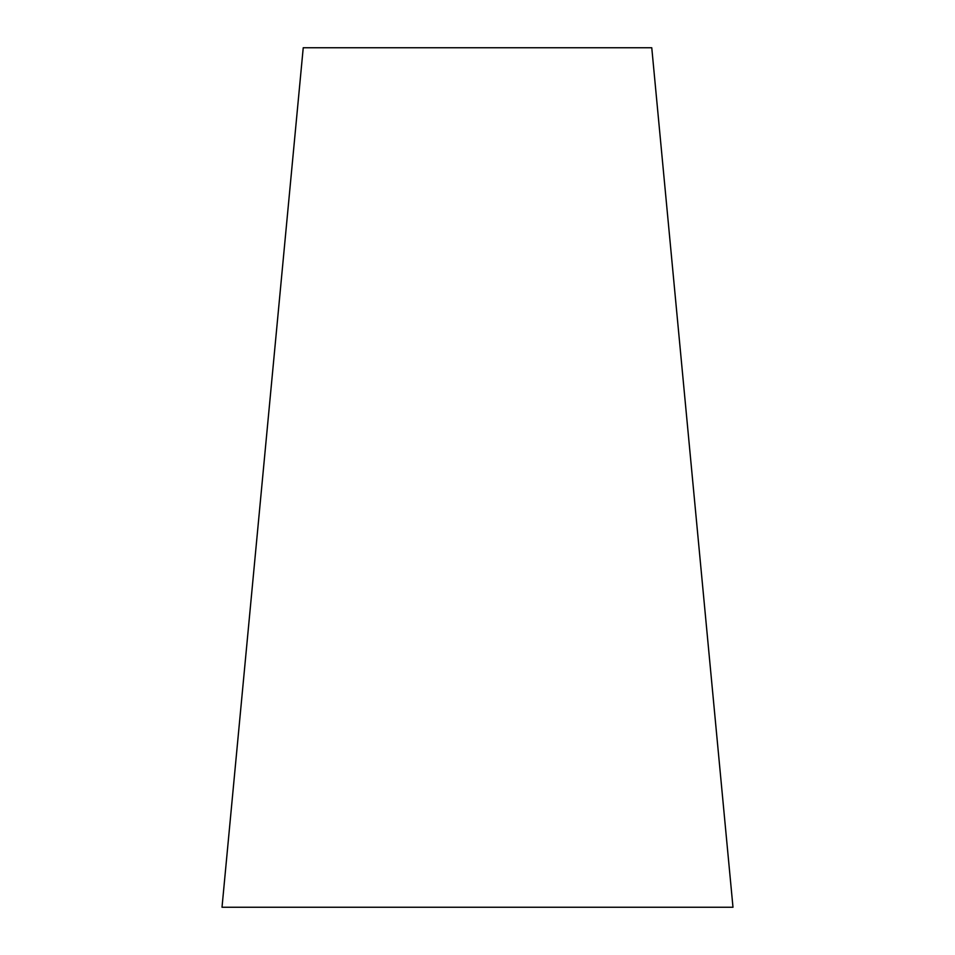 <?xml version="1.0" encoding="UTF-8"?>
<svg xmlns="http://www.w3.org/2000/svg" width="955" height="955" viewBox="0 0 955 955"><rect width="100%" height="100%" fill="white"/><g stroke="black" fill="none" stroke-linecap="round" stroke-linejoin="round"><path stroke-width="1.43" d="M651.764 47.75L303.236 47.75L222.014 907.25L732.986 907.25L651.764 47.75"/></g></svg>
